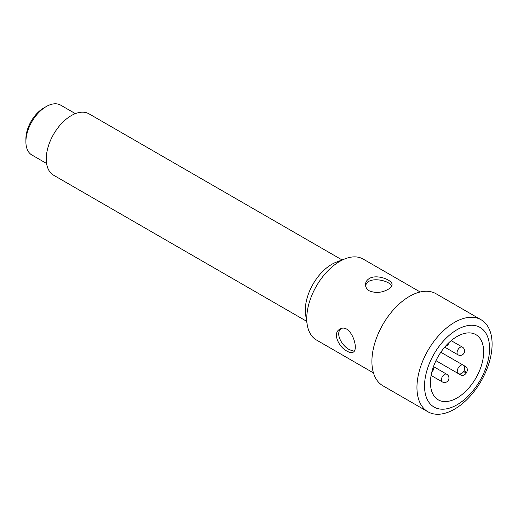 <?xml version="1.0" encoding="UTF-8"?>
<svg xmlns="http://www.w3.org/2000/svg" width="518" height="518" viewBox="0 0 518 518"><rect width="100%" height="100%" fill="white"/><g stroke="black" fill="none" stroke-linecap="round" stroke-linejoin="round"><path stroke-width="0.78" d="M457.057 336.499A37.639 21.73 120 0 0 432.472 369.664A37.639 21.73 120 0 0 438.241 399.825A37.639 21.73 120 0 0 475.874 378.095A37.639 21.73 120 0 0 475.874 334.634A37.639 21.73 120 0 0 457.057 336.499M466.692 372.28L464.037 370.752L463.597 371.516A4.429 3.613 -60 0 1 458.255 373.543L460.748 374.987L458.255 373.543A4.869 2.81 -60 0 1 458.255 367.922A4.869 2.81 -60 0 1 463.124 365.106L465.617 366.55C467.437 367.903 467.793 369.813 466.692 372.28A37.639 21.73 -60 0 1 466.252 373.051C464.665 375.239 462.827 375.88 460.748 374.987L435.962 360.677M75.369 113.63L60.645 105.128A28.781 16.621 120 0 0 46.251 106.553L46.251 106.553A28.781 16.621 120 0 0 25.9 141.809A28.781 16.621 120 0 0 31.863 154.986L46.588 163.481M25.9 141.809L25.9 138.889A25.207 14.556 -60 0 1 43.726 108.016L46.251 106.553L43.726 108.016M342.1 259.952L89.025 113.837A35.431 20.455 120 0 0 71.309 115.592A35.431 20.455 120 0 0 48.161 146.814A35.431 20.455 120 0 0 53.594 175.207L306.669 321.315M420.189 291.99L363.15 259.065A46.724 26.975 120 0 0 345.312 258.722A46.724 26.975 120 0 0 339.789 261.376A46.724 26.975 120 0 0 307.213 324.715A46.724 26.975 120 0 0 316.427 339.989L373.465 372.921M369.386 278.464C377.02 273.86 392.657 280.128 392.061 284.667C392.016 286.286 390.721 287.833 388.17 289.309C381.915 292.799 375.654 293.324 369.386 290.883C366.835 289.309 365.54 287.237 365.494 284.667C365.54 282.096 366.835 280.031 369.386 278.464M347.131 351.191C338.778 347.215 332.116 332.99 339.802 329.234C350.265 322.248 359.77 349.326 353.088 352.246C351.67 353.011 349.682 352.661 347.131 351.191M307.213 324.715L305.672 315.119A37.477 21.639 -60 0 1 331.805 264.316A37.477 21.639 -60 0 1 336.234 262.186L345.312 258.722M481.092 319.755L436.046 293.745A53.134 30.679 120 0 0 409.479 296.374A53.134 30.679 120 0 0 374.767 343.201A53.134 30.679 120 0 0 382.912 385.78L427.959 411.791A53.134 30.679 -60 0 1 419.813 369.211A53.134 30.679 -60 0 1 454.526 322.384A53.134 30.679 -60 0 1 481.092 319.755A53.134 30.679 -60 0 1 481.092 381.112A53.134 30.679 -60 0 1 427.959 411.791M457.057 329.688A45.979 26.547 120 0 0 428.898 402.259A45.979 26.547 120 0 0 485.217 369.748A45.979 26.547 120 0 0 457.057 329.688M365.643 286.046C366.971 275.686 389.232 279.966 391.712 286.072M354.124 351.236L349.598 349.767C341.99 346.018 334.868 333.521 341.071 328.677M442.34 381.928A4.429 2.558 -60 0 1 442.307 381.908A4.429 2.558 -60 0 1 442.307 376.793A4.429 2.558 -60 0 1 446.736 374.236A4.429 2.558 -60 0 1 446.756 374.249M457.996 354.804A4.429 2.558 -60 0 1 457.964 354.791A4.429 2.558 -60 0 1 457.964 349.676A4.429 2.558 -60 0 1 462.393 347.118A4.429 2.558 -60 0 1 462.412 347.131M464.037 370.752A4.429 3.613 120 0 0 463.124 365.106L465.617 366.55M463.597 371.516L466.252 373.051M446.736 374.236L433.482 366.582M442.307 381.908L431.099 375.433M462.393 347.118L451.184 340.65M457.964 354.791L444.709 347.138M463.124 365.106L440.831 352.24M458.048 354.836A4.429 4.429 0 0 0 464.607 350.958A4.429 4.429 0 0 0 462.464 347.157M445.486 346.238A4.429 4.429 0 0 0 448.879 342.709M431.734 372.41A4.429 4.429 0 0 0 433.093 367.702M442.391 381.954A4.429 4.429 0 0 0 448.951 378.075A4.429 4.429 0 0 0 446.807 374.281"/></g></svg>
